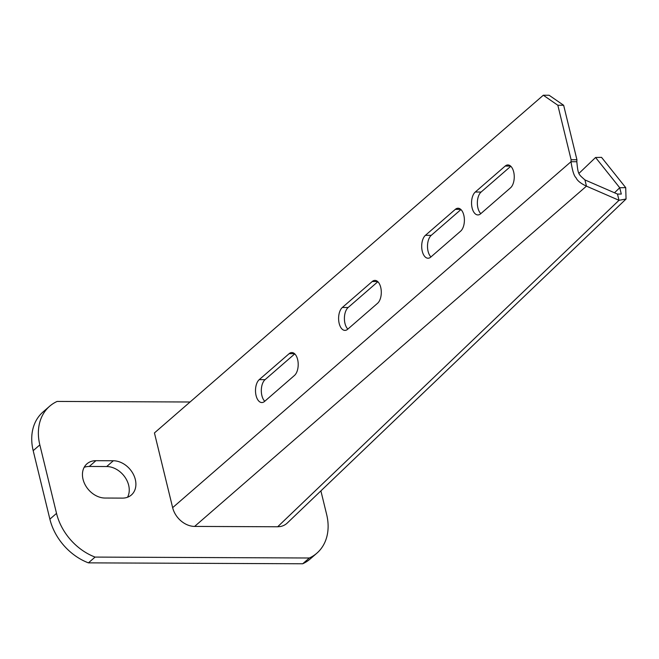 <?xml version="1.0" encoding="UTF-8"?>
<svg xmlns="http://www.w3.org/2000/svg" width="659" height="659" viewBox="0 0 659 659"><rect width="100%" height="100%" fill="white"/><g stroke="black" fill="none" stroke-linecap="round" stroke-linejoin="round"><path stroke-width="0.99" d="M127.533 497.248A20.586 15.791 -131 0 0 125.103 477.371A20.586 15.791 -131 0 0 106.692 466.531L89.262 466.457A20.586 15.791 49 0 0 84.179 467.313M190.072 401.998L57.135 401.43A51.468 39.491 49 0 0 49.656 406.216L43.008 411.99A51.468 39.491 49 0 0 33.189 450.665L49.878 519.152A51.468 39.491 -131 0 0 88.43 562.86L302.703 563.766A51.468 39.491 49 0 0 310.191 558.98L316.839 553.206A51.468 39.491 49 0 0 326.658 514.531L320.892 490.881M105.02 498.039L122.442 498.113A20.586 15.791 -131 0 0 131.388 494.975A20.586 15.791 -131 0 0 133.233 474.06A20.586 15.791 -131 0 0 113.34 460.756L95.909 460.682A20.586 15.791 49 0 0 86.963 463.812A20.586 15.791 49 0 0 85.118 484.736A20.586 15.791 49 0 0 105.02 498.039M49.656 406.216A51.468 39.491 49 0 0 39.837 444.891L56.526 513.377A51.468 39.491 -131 0 0 95.077 557.086L309.351 558A51.468 39.491 49 0 0 316.839 553.206M302.703 563.766L309.351 558M88.43 562.86L95.077 557.086M430.953 256.936A12.01 6.392 90.2 0 1 428.078 251.293A12.01 6.392 90.2 0 1 431.241 235.345L460.946 209.554M425.426 235.321A12.01 6.392 -89.8 0 0 422.271 251.268A12.01 6.392 -89.8 0 0 428.037 258.229A12.01 6.392 -89.8 0 0 430.739 257.117L460.657 231.136A12.01 6.392 -89.8 0 0 464.249 217.668A12.01 6.392 -89.8 0 0 458.054 208.236A12.01 6.392 -89.8 0 0 455.344 209.348L425.426 235.321L431.241 235.345M347.853 329.096A12.01 6.392 90.2 0 1 344.986 323.454A12.01 6.392 90.2 0 1 348.141 307.506L377.854 281.714M342.334 307.481A12.01 6.392 -89.8 0 0 339.179 323.429A12.01 6.392 -89.8 0 0 344.937 330.39A12.01 6.392 -89.8 0 0 347.647 329.278L377.566 303.297A12.01 6.392 -89.8 0 0 381.157 289.828A12.01 6.392 -89.8 0 0 374.955 280.396A12.01 6.392 -89.8 0 0 372.253 281.508L342.334 307.481L348.141 307.506M480.806 213.64A12.01 6.392 90.2 0 1 477.932 207.997A12.01 6.392 90.2 0 1 481.095 192.049L510.799 166.257M475.287 192.024A12.01 6.392 -89.8 0 0 472.124 207.972A12.01 6.392 -89.8 0 0 477.89 214.933A12.01 6.392 -89.8 0 0 480.6 213.821L510.511 187.84A12.01 6.392 -89.8 0 0 514.111 174.371A12.01 6.392 -89.8 0 0 507.908 164.939A12.01 6.392 -89.8 0 0 505.198 166.052L475.287 192.024L481.095 192.049M264.761 401.257A12.01 6.392 90.2 0 1 261.895 395.614A12.01 6.392 90.2 0 1 265.05 379.666L294.754 353.875M259.242 379.642A12.01 6.392 -89.8 0 0 256.079 395.589A12.01 6.392 -89.8 0 0 261.845 402.55A12.01 6.392 -89.8 0 0 264.556 401.438L294.466 375.457A12.01 6.392 -89.8 0 0 298.066 361.989A12.01 6.392 -89.8 0 0 291.863 352.557A12.01 6.392 -89.8 0 0 289.153 353.669L259.242 379.642L265.05 379.666M584.937 179.923C578.511 174.075 578.108 175.022 576.823 161.735L576.93 159.758L571.114 159.733L557.835 105.251L543.313 95.234L154.437 432.938L172.65 507.661A20.586 15.791 -131 0 0 194.627 526.417L277.661 526.772L619.007 200.303L586.461 186.151L584.937 179.923L617.491 194.076L619.007 200.303L626.05 199.026L625.712 187.626L619.732 187.749L621.305 194.067L617.491 194.076M576.823 161.735L571.015 161.71C572.366 170.73 574.047 176.085 576.073 177.782C577.276 180.673 580.736 183.457 586.461 186.151L194.627 526.417M576.93 159.758L563.643 105.275L557.835 105.251M563.643 105.275L549.12 95.258L543.313 95.234M172.65 507.661L571.015 161.71L571.114 159.733M626.05 199.026L287.283 523.024A20.586 16.343 -133.7 0 1 280.396 526.525L277.661 526.772M579.055 173.284L595.571 157.493L601.543 157.361L625.712 187.626M595.571 157.493L619.732 187.749L614.493 192.766M49.878 519.152L56.526 513.377M33.189 450.665L39.837 444.891M89.262 466.457L95.909 460.682M106.692 466.531L113.34 460.756M289.153 353.669L294.565 353.694M505.198 166.052L510.601 166.076M372.253 281.508L377.656 281.533M455.344 209.348L460.748 209.373"/></g></svg>
